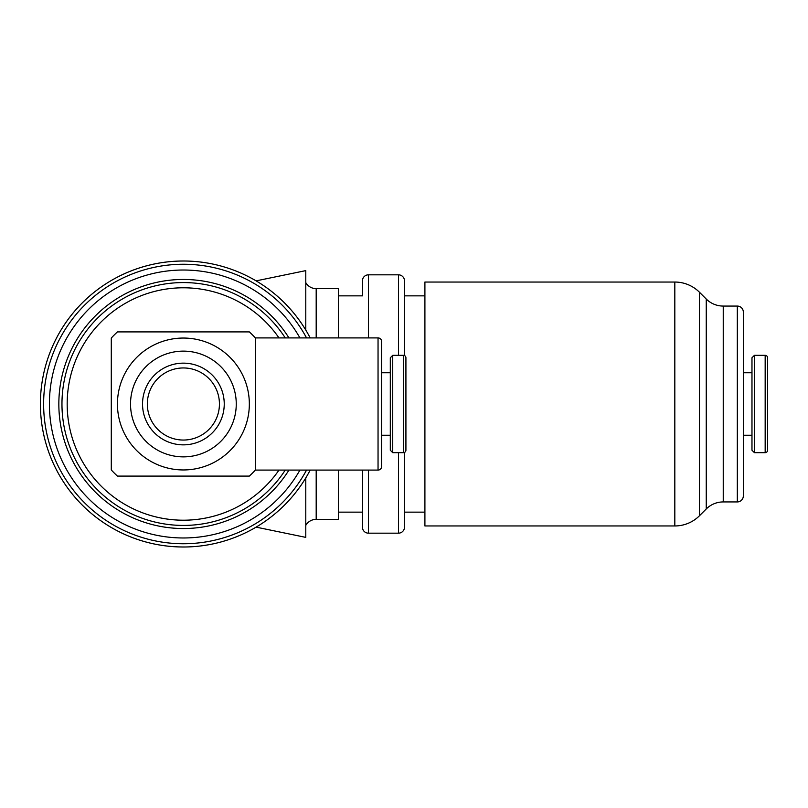 <?xml version="1.0" encoding="UTF-8"?>
<svg xmlns="http://www.w3.org/2000/svg" width="808" height="808" viewBox="0 0 808 808"><rect width="100%" height="100%" fill="white"/><g stroke="black" fill="none" stroke-linecap="round" stroke-linejoin="round"><path stroke-width="1.21" d="M142.531 404A40.855 40.855 0 0 0 183.386 444.854A40.855 40.855 0 0 0 224.24 404A40.855 40.855 0 0 0 183.386 363.146A40.855 40.855 0 0 0 142.531 404M147.339 404A36.047 36.047 0 0 0 183.386 440.047A36.047 36.047 0 0 0 219.433 404A36.047 36.047 0 0 0 183.386 367.953A36.047 36.047 0 0 0 147.339 404M130.522 404A52.873 52.873 0 0 0 183.386 456.874A52.873 52.873 0 0 0 236.259 404A52.873 52.873 0 0 0 183.386 351.126A52.873 52.873 0 0 0 130.522 404M288.961 337.916A124.553 124.553 0 0 0 58.843 404A124.553 124.553 0 0 0 288.961 470.084M299.93 337.916A133.977 133.977 0 0 0 49.409 404A133.977 133.977 0 0 0 299.93 470.084M310.191 337.916A142.986 142.986 0 0 0 40.4 404A142.986 142.986 0 0 0 310.191 470.084M737.32 306.07A6.01 6.01 0 0 1 743.33 312.08L743.33 495.92A6.01 6.01 0 0 1 737.32 501.93L737.32 306.07L723.241 306.07A24.028 24.028 0 0 1 706.253 299.031L706.253 508.969A24.028 24.028 0 0 1 723.241 501.93L737.32 501.93M674.821 282.043A34.845 34.845 0 0 1 699.465 292.244L699.465 515.756A34.845 34.845 0 0 1 674.821 525.957L674.821 282.043L424.907 282.043L424.907 525.957L674.821 525.957M338.39 295.859L362.428 295.859L362.428 280.841A6.01 6.01 0 0 1 368.438 274.831L398.475 274.831A6.01 6.01 0 0 1 404.485 280.841L404.485 355.55M404.485 452.45L404.485 527.159A6.01 6.01 0 0 1 398.475 533.169L398.475 452.662M362.428 280.841L362.428 295.859M362.428 470.084L362.428 527.159L362.428 512.141L338.39 512.141M368.438 470.084L368.438 533.169A6.01 6.01 0 0 1 362.428 527.159M316.191 337.916L316.191 288.648A12.019 12.019 0 0 1 305.788 282.638M305.788 525.362A12.019 12.019 0 0 1 316.191 519.352L338.39 519.352L338.39 470.084M183.386 469.953A65.953 65.953 0 0 1 117.443 404A65.953 65.953 0 0 1 183.386 338.047A65.953 65.953 0 0 1 249.339 404A65.953 65.953 0 0 1 183.386 469.953M249.339 331.906A97.707 97.707 0 0 1 255.358 337.916L378.043 337.916A3.606 3.606 0 0 1 381.649 341.521L381.649 466.479A3.606 3.606 0 0 1 378.043 470.084L255.358 470.084A97.707 97.707 0 0 1 249.339 476.094L117.443 476.094A97.707 97.707 0 0 1 111.292 469.953L111.292 338.047A97.707 97.707 0 0 1 117.443 331.906L249.339 331.906M111.292 338.047L111.292 469.953M255.358 470.084L255.358 337.916M403.485 452.662A2.434 2.434 0 0 0 405.919 450.228L405.919 357.772A2.434 2.434 0 0 0 403.485 355.338L403.485 452.662L392.739 452.662L392.739 355.338L403.485 355.338M392.739 355.338L390.304 357.772L390.304 450.228L392.739 452.662M381.649 466.479L381.649 372.761L390.304 372.761M765.166 452.662A2.434 2.434 0 0 0 767.6 450.228L767.6 357.772A2.434 2.434 0 0 0 765.166 355.338L765.166 452.662L754.409 452.662L754.409 355.338L765.166 355.338M754.409 355.338L751.975 357.772L751.975 450.228L754.409 452.662M743.33 495.92L743.33 404M316.191 288.648L338.39 288.648L338.39 337.916M305.788 477.922L305.788 537.381L256.086 527.129M256.086 280.871L305.788 270.619L305.788 330.078M751.975 372.761L743.33 372.761L743.33 312.08M285.254 337.916A121.422 121.422 0 0 0 61.964 404A121.422 121.422 0 0 0 285.254 470.084M278.992 337.916A116.221 116.221 0 0 0 67.175 404A116.221 116.221 0 0 0 278.992 470.084M306.545 337.916A139.774 139.774 0 0 0 43.622 404A139.774 139.774 0 0 0 306.545 470.084M183.386 261.014A142.986 142.986 0 0 0 40.4 404A142.986 142.986 0 0 0 183.386 546.986M723.241 306.07L723.241 501.93M398.475 274.831L398.475 355.338M368.438 274.831L368.438 337.916M316.191 470.084L316.191 519.352M378.043 337.916L378.043 470.084M706.253 508.969L699.465 515.756M404.485 512.141L424.907 512.141M368.438 533.169L398.475 533.169M381.649 435.239L390.304 435.239M743.33 435.239L751.975 435.239M404.485 295.859L424.907 295.859M706.253 299.031L699.465 292.244"/></g></svg>

